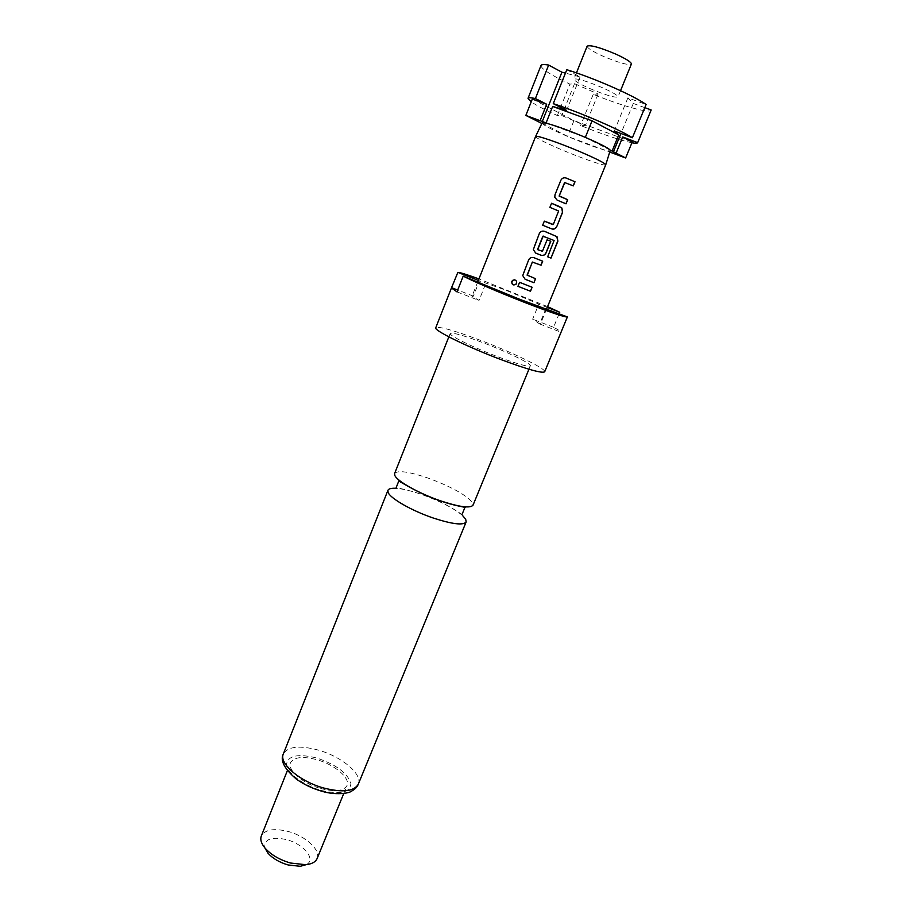 <?xml version="1.0" encoding="UTF-8"?>
<svg xmlns="http://www.w3.org/2000/svg" width="912" height="912" viewBox="0 0 912 912"><rect width="100%" height="100%" fill="white"/><g stroke="black" fill="none" stroke-linecap="round" stroke-linejoin="round"><path stroke-width="0.68" stroke-dasharray="4.56 3.42" d="M514.459 279.813C516.283 280.258 517.013 281.466 516.637 283.438L516.055 284.282M394.634 473.465C397.712 470.068 408.872 471.607 428.116 478.093C451.178 486.666 465.975 494.817 472.519 502.546L473.043 505.145M587.146 46.159C587.282 48.097 592.561 51.448 602.969 56.191C618.689 62.791 628.163 65.413 631.4 64.034M589.916 88.567C605.568 95.11 614.927 97.892 617.983 96.946C617.846 95.372 612.579 92.26 602.182 87.598C586.268 80.951 576.851 78.147 573.944 79.15C574.195 80.792 579.519 83.927 589.916 88.567M535.606 136.458L535.583 136.504C536.495 138.305 545.228 142.739 561.792 149.83C582.312 158.563 605.454 166.52 605.728 164.844L605.739 164.798M541.842 123.451L542.423 123.747C545.365 126.255 553.709 130.473 567.446 136.378C581.457 142.283 593.267 146.661 602.878 149.511C607.54 150.833 610.071 151.221 610.447 150.662M498.442 357.002C517.845 364.196 528.481 367.148 530.328 365.86C531.799 363.82 506.536 351.565 482.653 342.559C463.262 335.308 452.432 332.276 450.186 333.484C448.408 335.297 473.67 347.7 498.442 357.002M544.681 371.777C546.584 368.938 512.259 352.317 480.031 340.153C453.674 330.281 438.911 326.154 435.754 327.761M547.565 306.626L478.925 278.901M559.159 313.682L553.55 327.283C558.657 329.927 561.165 331.569 561.051 332.219M462.703 515.702C453.788 508.212 440.063 501.121 421.549 494.429C411.688 491.021 403.469 489.003 396.891 488.376M317.125 858.523C321.035 850.155 305.668 836.065 288.226 831.482C274.056 828.016 265.084 829.51 261.322 835.973M320.739 788.504C335 792.118 343.756 791.126 347.016 785.528C350.55 778.107 334.658 764.666 317.114 759.776C302.864 756.025 294.006 756.994 290.518 762.706C286.972 769.865 302.75 783.568 320.739 788.504M306.329 864.633C316.521 859.583 303.73 843.976 286.402 839.599C271.24 836.372 264.058 839.131 264.833 847.875M545.992 308.53L539.665 323.954L532.642 319.166L538.81 304.084L505.362 290.005L479.427 280.828L473.339 296.126L472.051 296.183L479.028 300.424L485.275 284.772M553.55 327.283L532.642 319.166M547.257 307.401L538.81 304.084M456.98 291.874L479.028 300.424M473.339 296.126L457.699 290.05M479.427 280.828L478.333 280.394M539.665 323.954L561.04 332.242M532.334 99.02L573.967 120.612L632.244 141.987M631.925 142.774C620.491 140.391 603.391 134.645 580.613 125.525L585.31 125.651L561.769 115.539L557.369 115.55C545.011 109.896 536.302 105.325 531.217 101.836M540.964 65.55C541.044 68.753 550.7 74.955 569.932 84.143L574.526 83.687L598.124 93.993L593.233 94.301C622.018 106.02 650.074 113.852 651.157 110.067M557.369 115.55L569.932 84.143M542.047 123.017L567.606 136.39L609.957 152.144M610.31 150.172L585.299 137.438L548.705 123.884M573.967 120.612L567.606 136.39M644.807 107.639L633.293 103.455L627.889 97.869L646.106 104.481M566.797 69.711L580.066 76.916L565.44 73.131M593.233 94.301L580.613 125.525M574.526 83.687L561.769 115.539M598.124 93.993L585.31 125.651M580.066 76.916L566.603 110.477M633.293 103.455L620.958 133.494M627.889 97.869L614.312 131.02M517.97 286.3L519.566 282.298L532.118 287.257M525.073 279.22L522.724 275.572L522.929 274.033M527.204 275.413L535.583 278.73M522.918 274.01L528.629 259.943C529.781 257.777 531.514 257.013 533.805 257.64L542.708 261.197M547.508 256.717L554.051 240.449M544.464 231.317L544.464 231.317C542.161 230.668 540.428 231.443 539.254 233.62L533.52 247.813L533.315 249.671L535.652 253.069M547.006 239.753L542.435 251.29M537.635 249.671L542.07 251.461M553.892 240.38L543.153 236.037M544.327 221.137L542.651 225.207L551.806 228.923M551.521 203.273L549.868 207.366L558.532 210.9M552.854 224.614L558.668 211.288M566.033 203.821L557.095 200.127L554.781 197.323L554.963 194.78L560.812 180.348M573.192 185.831L564.961 182.377M560.789 180.359C561.986 178.148 563.73 177.361 566.044 178.022M320.978 790.385C340.666 794.911 350.63 792.494 350.881 783.112C347.187 772.84 335.867 764.495 316.897 758.054C298.042 753.392 287.918 755.512 286.528 764.416C286.984 772.931 303.263 785.357 320.978 790.385M358.291 784.183C362.919 774.368 341.795 756.686 318.63 750.177C299.74 745.15 287.987 746.392 283.347 753.905M620.536 90.687L617.983 96.946M528.949 369.235L530.328 365.86M462.156 514.151L462.156 514.14C463.364 516.238 454.757 508.121 435.64 499.879C426.2 495.592 415.245 491.978 402.773 489.06L396.218 487.498M343.767 793.463L347.016 785.528M546.676 308.803L540.508 323.84M477.763 281.831L472.051 296.183M287.348 770.674L290.518 762.706M448.841 336.87L450.186 333.484M576.452 72.88L573.944 79.15"/><path stroke-width="1.37" d="M511.746 281.455L512.726 280.303C515.531 279.414 516.842 280.463 516.625 283.45L516.591 283.552C513.65 285.912 512.042 285.205 511.746 281.455M516.055 284.282C513.125 285.661 511.7 284.726 511.792 281.466L514.459 279.813M528.949 369.235L473.043 505.145C470.353 508.543 459.386 507.061 440.131 500.699C418.688 493.346 396.823 481.023 394.805 475.369L394.634 473.465L448.841 336.87M620.536 90.687L631.4 64.034C631.378 62.176 626.156 58.858 615.748 54.082C599.765 47.367 590.235 44.734 587.146 46.159L576.452 72.88M605.739 164.798L610.31 150.172C608.179 147.938 599.902 143.697 585.47 137.45C570.547 131.157 558.292 126.631 548.705 123.884C544.498 122.744 542.275 122.459 542.047 123.017L535.606 136.458M546.676 308.803L605.728 164.833C605.203 163.225 596.619 158.848 579.964 151.677C558.703 142.614 535.401 134.691 535.595 136.492L477.763 281.831M451.451 287.953L435.754 327.761C433.268 330.178 467.605 347.073 501.486 359.784C527.854 369.554 542.252 373.544 544.681 371.777L567.389 316.909C565.349 317.49 551.144 312.679 524.776 302.476C500.494 293.014 473.613 281.477 463.205 276.131L456.98 291.874L451.451 287.953L457.858 272.38C459.922 272.392 466.944 274.569 478.925 278.901M559.159 313.682L559.74 312.28L547.565 306.626M396.891 488.376C391.715 487.943 388.74 488.593 387.942 490.314L388.079 492.32C389.983 498.237 411.7 510.731 433.12 517.982C452.352 524.24 463.364 525.551 466.157 521.915L465.679 519.179L462.703 515.702M287.348 770.674L261.322 835.973C260 839.542 261.299 843.657 265.221 848.32C271.286 854.954 279.722 859.856 290.54 863.026L305.748 864.701C311.801 864.074 315.598 862.011 317.125 858.523L343.767 793.463M264.833 847.875L268.014 853.256C272.859 858.557 279.574 862.456 288.181 864.975L300.31 866.297L306.329 864.633M568.826 179.151L575.005 181.773L573.329 185.888L564.585 182.537L559.193 195.863L567.697 199.728L566.033 203.821L557.152 200.138L554.815 197.3L554.975 194.78L560.812 180.348C562.009 178.136 563.776 177.361 566.101 178.022L568.826 179.151M557.984 205.895L561.883 207.982L562.601 212.279L556.799 226.541C555.67 228.73 554.006 229.528 551.806 228.923L542.674 225.218L544.327 221.137L553.31 224.477L558.634 210.991L549.89 207.366L551.543 203.273L557.984 205.895M547.223 232.435L557.038 236.71L557.893 241.178L550.996 258.107L547.667 256.785L554.108 240.494L542.845 236.219L537.533 249.546L542.435 251.29L547.097 239.788L550.802 241.281L546.094 252.875C544.966 255.052 543.313 255.839 541.112 255.257L535.709 253.091L533.326 249.66L539.277 233.632C540.451 231.454 542.195 230.679 544.521 231.329L547.223 232.435M536.552 258.746L542.708 261.197L541.067 265.221L532.369 262.075L527.102 275.071L535.583 278.73L533.953 282.731L525.107 279.254L522.747 275.584L528.629 259.943C529.804 257.788 531.536 257.024 533.851 257.663L536.552 258.746M525.962 284.852L532.118 287.257L530.499 291.247L517.959 286.311L519.578 282.31L525.962 284.852M463.205 276.131L520.045 299.444L567.389 316.909M559.74 312.28L547.257 307.401M457.699 290.05L451.793 287.759M478.333 280.394L457.858 272.38M609.957 152.144L625.643 157.981L632.244 141.987L622.725 136.982L637.682 142.648C637.34 143.366 635.413 143.412 631.925 142.774M531.217 101.836L528.025 98.336C528.379 97.504 530.841 97.561 535.412 98.53L546.664 104.253L532.334 99.02L525.848 115.414L541.842 123.451M625.643 157.981L616.102 153.113L622.725 136.982M646.106 104.481L632.392 137.746L614.312 131.02L618.724 134.862L592.036 120.817L552.661 106.442L566.603 110.477L553.265 103.649L566.797 69.711C593.564 77.873 633.783 95.566 646.106 104.481M553.265 103.649C579.701 112.279 619.818 129.607 632.392 137.746M546.664 104.253L540.121 120.703L525.848 115.414M565.44 73.131L561.906 72.208L548.648 65.06L535.412 98.53M548.648 65.06C543.974 64.307 541.409 64.467 540.964 65.55L528.025 98.336M618.724 134.862L612.077 151.073L616.102 153.113M612.077 151.073L610.31 150.172M540.121 120.703L546.094 122.915L552.661 106.442M548.705 123.884L546.094 122.915M592.036 120.817L585.322 137.381M637.682 142.648L651.191 109.964L644.807 107.639M637.705 142.557L651.191 109.964M561.906 72.208L542.195 121.729M620.958 133.494L613.331 152.076M531.981 287.212L530.499 291.247M530.374 291.179L517.97 286.3M535.447 278.673L533.953 282.731M533.828 282.663L525.073 279.22M542.572 261.151L540.941 265.164L532.323 262.04L527.25 275.447M544.51 231.329L556.856 236.63L557.711 241.11L550.996 258.107M550.814 258.028L547.667 256.774M547.097 239.788L550.677 241.235L545.969 252.818C544.84 254.995 543.187 255.793 541.021 255.212L541.112 255.257M541.021 255.212L535.697 253.08M543.21 236.048L537.681 249.694M551.543 203.273L561.758 207.947L562.465 212.234L556.799 226.541M556.662 226.495C555.533 228.684 553.892 229.482 551.714 228.889M544.316 221.137L552.946 224.648M564.881 182.366L559.136 196.103L567.697 199.728M567.572 199.682L565.907 203.764M566.101 178.022L575.005 181.773M574.868 181.727L573.192 185.831M323.566 787.979C342.467 792.767 354.038 791.502 358.291 784.183C357.242 787.045 354.814 789.461 351.017 791.434C349.513 793.041 336.015 795.64 321.537 791.16C312.109 788.378 303.719 784.366 296.354 779.099C284.305 768.748 279.973 760.357 283.347 753.905C278.662 763.253 299.615 781.413 323.566 787.979M462.156 514.14L464.812 507.722C467.332 507.106 454.564 506.434 435.902 499.263C426.52 495.934 416.157 490.998 404.814 484.454L398.772 481.046L396.218 487.498M358.291 784.183L466.157 521.915M300.31 866.297L305.748 864.701M268.014 853.256L265.221 848.32M283.347 753.905L387.942 490.314"/></g></svg>
